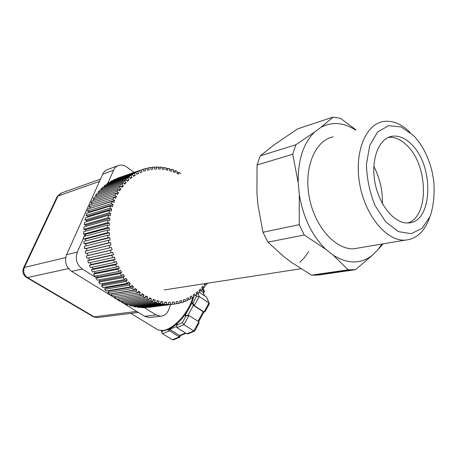 <?xml version="1.0" encoding="UTF-8"?>
<svg xmlns="http://www.w3.org/2000/svg" width="457" height="457" viewBox="0 0 457 457"><rect width="100%" height="100%" fill="white"/><g stroke="black" fill="none" stroke-linecap="round" stroke-linejoin="round"><path stroke-width="0.69" d="M260.284 155.843L257.045 164.988L292.703 154.26L295.879 144.749L260.284 155.843L273.817 145.063L297.736 128.811L333.159 117.095L340.505 118.329L355.997 129.879M262.958 232.282L267.911 242.13L304.276 234.989L299.215 224.65L262.958 232.282L257.937 204.753L256.954 193.534L257.045 164.988M311.417 275.16L318.769 274.983L355.495 269.687L348.148 269.819L311.417 275.16L291.16 262.175L283.894 256.674L267.911 242.13M355.495 269.687L372.432 255.206L377.922 249.728L381.869 244.049M377.922 249.728L383.143 243.838M333.159 117.095L320.883 127.36L314.656 131.993C303.351 143.115 297.873 160.007 298.21 182.674L299.306 194.488C303.197 217.578 312.051 235.875 325.875 249.373L333.216 255.223C347.806 264.18 360.881 264.18 372.432 255.206M355.506 130.028C343.55 122.385 332.011 121.499 320.883 127.36M292.703 154.26L298.21 182.674M314.656 131.993L295.879 144.749M304.276 234.989L325.875 249.373M299.306 194.488L299.215 224.65M333.216 255.223L348.148 269.819M382.423 203.651C382.698 190.478 379.836 178.03 373.832 166.302M333.216 136.871C315.324 140.168 303.677 167.405 309.195 196.938C314.507 226.495 335.467 249.888 353.809 248.791L359.693 247.797M410.078 132.37C401.269 123.67 392.226 120.082 382.943 121.608C365.212 124.704 353.924 153.301 359.813 184.679C365.491 216.087 386.702 241.13 404.873 240.165C416.31 239.251 424.553 231.728 429.597 217.601M413.357 135.375L401.126 126.955L388.61 125.658L377.579 132.016L369.747 145.452L366.445 164.177C366.777 178.47 369.673 192.306 375.128 205.667L385.731 221.879L398.401 231.619L411.174 233.704L422.251 228.197L430.208 216.19C433.659 205.519 434.818 193.574 433.699 180.344L432.036 171.409C428.386 156.528 422.159 144.521 413.357 135.375M411.117 143.978C404.885 137.905 398.521 135.335 392.026 136.277C378.87 138.294 370.621 159.379 374.951 182.394C379.121 205.427 394.694 223.901 408.067 222.936C433.07 222.902 434.561 165.314 411.117 143.978M407.833 222.942C429.426 216.732 428.198 164.783 406.707 145.183C400.703 139.356 394.545 136.78 388.239 137.454M180.789 173.534L179.053 172.329L178.681 174.128L176.91 173.294L177.225 171.461L175.379 170.667L175.117 172.523L173.312 171.826L173.517 169.953L171.638 169.307L171.484 171.209L169.65 170.661L169.747 168.736L167.845 168.25L167.799 170.187L165.948 169.793L165.937 167.839L164.017 167.502L164.086 169.473L162.218 169.233L162.092 167.251L160.167 167.079L160.35 169.067L158.476 168.987L158.242 166.994L156.323 166.988L156.614 168.981L154.752 169.061L154.403 167.062L152.489 167.222L152.895 169.221L151.05 169.461L150.587 167.468L148.696 167.793L149.216 169.781L147.394 170.187L146.823 168.205L144.96 168.696L145.594 170.667L143.806 171.232L143.121 169.279L141.299 169.941L142.041 171.878L140.299 172.603L139.499 170.684L137.728 171.512L138.585 173.414L136.894 174.3L135.992 172.42L134.278 173.414L135.238 175.265L133.61 176.305L132.599 174.488L130.959 175.637L132.022 177.43L130.468 178.624L129.354 176.87L127.794 178.173L128.954 179.898L127.48 181.24L126.269 179.561L124.795 181.018L126.052 182.657L124.67 184.148L123.367 182.549L121.985 184.154L123.333 185.702L122.048 187.33L120.659 185.828L119.386 187.57L120.814 189.021L119.637 190.775L118.163 189.375L117.003 191.243L118.512 192.586L117.443 194.465L115.901 193.174L114.856 195.168L116.438 196.396L115.49 198.378L113.879 197.213L112.965 199.315L114.604 200.417L113.782 202.502L112.114 201.468L111.331 203.668L113.028 204.639L112.336 206.815L110.617 205.913L109.977 208.198L111.714 209.032L111.16 211.288L109.4 210.528L108.903 212.893L110.68 213.579L110.263 215.904L108.475 215.287L108.12 217.715L109.92 218.252L109.651 220.628L107.841 220.165L107.635 222.639L109.452 223.027L109.332 225.444L107.504 225.135L107.446 227.643L109.28 227.877L109.297 230.322L107.469 230.168L107.566 232.699L109.394 232.773L109.566 235.229L107.743 235.229L107.989 237.766L109.806 237.686L110.12 240.142L108.315 240.302L108.715 242.833L110.508 242.593L110.965 245.032L109.189 245.352L109.737 247.854L111.497 247.46L112.096 249.87L110.354 250.345L111.051 252.812L112.77 252.264L113.507 254.629L111.811 255.257L112.645 257.674L114.313 256.971L115.187 259.285L113.547 260.062L114.518 262.409L116.124 261.564L117.129 263.809L115.552 264.729L116.649 266.997L118.192 266.008L119.317 268.173L117.815 269.23L119.031 271.412L120.499 270.287L121.739 272.355L120.317 273.543L121.653 275.622L123.036 274.371L124.384 276.331L123.047 277.645L124.493 279.61L125.778 278.239L127.229 280.084L125.983 281.518L127.526 283.357L128.725 281.872L130.262 283.591L129.12 285.128L130.753 286.836L131.845 285.248L133.467 286.836L132.427 288.476L134.135 290.035L135.123 288.356L136.814 289.801L135.889 291.526L137.666 292.943L138.545 291.172L140.299 292.474L139.482 294.279L141.322 295.536L142.081 293.697L143.892 294.839L143.19 296.713L145.08 297.81L145.726 295.908L147.577 296.89L146.988 298.827L148.919 299.752L149.445 297.798L151.33 298.621L150.861 300.603L152.815 301.363L153.226 299.364L155.129 300.021L154.78 302.037L156.757 302.625L157.042 300.597L158.962 301.089L158.733 303.134L160.71 303.551L160.881 301.5L162.795 301.826L162.692 303.882L164.663 304.122L164.714 302.066L166.622 302.22L166.634 304.282L168.599 304.356L168.53 302.294L170.318 302.288M170.421 302.288L170.547 304.345L172.483 304.248L172.3 302.197L174.168 302.026L174.408 304.065L176.316 303.796L176.019 301.769L177.847 301.437L178.201 303.448L180.064 303.02L179.658 301.026L181.446 300.529L181.903 302.511L183.714 301.917L183.206 299.963L184.936 299.318L185.502 301.249L187.256 300.5L186.645 298.592L188.318 297.798L188.975 299.678L190.666 298.781L189.958 296.936L191.563 295.993L192.317 297.815L193.934 296.77L193.134 294.988L194.665 293.908L195.51 295.662L197.047 294.479L196.156 292.771L197.607 291.56L198.538 293.234L199.989 291.926L199.018 290.292L200.383 288.961L201.394 290.549L202.748 289.115L201.703 287.567L202.977 286.122L204.062 287.624L205.319 286.071L204.205 284.62L204.965 283.626M205.747 283.506L206.53 284.465L207.392 283.249M206.53 284.465L204.348 284.802M204.062 287.624L201.954 287.939M201.394 290.549L199.349 290.852M198.538 293.234L196.544 293.52M195.51 295.662L193.557 295.936M192.317 297.815L190.398 298.078M188.975 299.678L187.073 299.941M185.502 301.249L183.605 301.5M181.903 302.511L180.012 302.763M178.201 303.448L176.299 303.699M174.408 304.065L149.159 307.327M172.483 304.248L145.349 307.675L170.547 304.345M168.599 304.356L143.424 307.698L141.493 307.63L166.634 304.282M164.663 304.122L139.551 307.487L137.603 307.258L162.692 303.882M160.71 303.551L135.649 306.944L133.701 306.55L158.733 303.134M156.757 302.625L131.753 306.07L129.811 305.51L154.78 302.037M152.815 301.363L127.88 304.865L125.955 304.139L150.861 300.603M148.919 299.752L124.041 303.334L122.145 302.443L146.988 298.827M145.08 297.81L120.271 301.471L118.414 300.426L143.19 296.713M141.322 295.536L116.581 299.301L114.77 298.095L139.482 294.279M137.666 292.943L112.993 296.816L111.245 295.462L135.889 291.526M134.135 290.035L109.531 294.034L107.852 292.537L132.427 288.476M130.753 286.836L106.213 290.966L104.613 289.332L129.12 285.128M127.526 283.357L103.054 287.63L101.545 285.865L125.983 281.518M124.493 279.61L100.083 284.043L98.672 282.158L123.047 277.645M121.653 275.622L97.307 280.215L96.004 278.222L120.317 273.543M119.031 271.412L94.753 276.177L93.559 274.086L117.815 269.23M116.649 266.997L92.428 271.944L91.36 269.767L115.552 264.729M114.518 262.409L90.355 267.545L89.412 265.288L113.547 260.062M112.645 257.674L88.532 262.998L87.727 260.679L111.811 255.257M111.051 252.812L86.984 258.331L86.316 255.96L110.354 250.345M109.737 247.854L85.716 253.566L85.191 251.161L109.189 245.352M108.715 242.833L84.734 248.739L84.351 246.312L108.315 240.302M107.989 237.766L84.048 243.872L83.814 241.439L107.743 235.229M107.566 232.699L83.654 239L83.568 236.566L107.469 230.168M107.446 227.643L83.557 234.138L83.62 231.722L107.504 225.135M107.635 222.639L83.762 229.323L83.974 226.94L107.841 220.165M108.12 217.715L84.259 224.581L84.619 222.245L108.475 215.287M108.903 212.893L85.048 219.937L85.55 217.658L109.4 210.528M109.977 208.198L86.127 215.413L86.767 213.208L110.617 205.913M111.331 203.668L87.481 211.043L88.258 208.918L112.114 201.468M112.965 199.315L89.104 206.844L90.012 204.816L113.879 197.213M114.856 195.168L90.989 202.834L92.023 200.914L115.901 193.174M117.003 191.243L93.114 199.046L94.268 197.235L118.163 189.375M119.386 187.57L95.473 195.487L96.735 193.802L120.659 185.828M121.985 184.154L98.049 192.18L99.415 190.626L123.367 182.549M124.795 181.018L100.831 189.135L102.288 187.718L126.269 179.561M127.794 178.173L103.79 186.376L105.339 185.102L129.354 176.87M130.959 175.637L106.927 183.903L108.549 182.783L132.599 174.488M134.278 173.414L110.206 181.737L111.896 180.766L135.992 172.42M137.728 171.512L113.616 179.875L139.499 170.684M141.299 169.941L117.141 178.327L142.487 169.496M144.96 168.696L143.138 169.33M148.696 167.793L146.886 168.422M152.489 167.222L150.679 167.85M156.323 166.988L154.5 167.61M160.167 167.079L158.328 167.713M164.017 167.502L162.149 168.136M167.845 168.25L165.942 168.89M171.638 169.307L169.684 169.958M175.379 170.667L173.363 171.329M179.053 172.329L176.962 173.009M141.493 307.224L141.493 307.63M137.637 306.676L137.603 307.258M133.792 305.79L133.701 306.55M129.982 304.568L129.811 305.51M126.229 303.014L125.955 304.139M122.556 301.134L122.145 302.443M118.991 298.929L118.414 300.426M115.558 296.41L114.77 298.095M111.971 293.64L111.245 295.462M108.486 290.583L108.88 290.955L107.852 292.537M105.196 287.259L105.744 287.847L104.613 289.332M102.111 283.671L102.774 284.488L101.545 285.865M99.255 279.85L99.992 280.889L98.672 282.158M96.627 275.811L97.41 277.073L96.004 278.222M94.251 271.572L95.045 273.063L93.559 274.086M92.131 267.168L92.914 268.876L91.36 269.767M90.286 262.609L91.023 264.534L89.412 265.288M88.721 257.931L89.395 260.067L87.727 260.679M85.716 253.566L87.447 253.178L88.03 255.492L86.316 255.96M86.916 250.744L86.499 248.499L110.508 242.593M84.734 248.739L86.499 248.499M86.087 245.877L85.83 243.787L109.806 237.686M84.048 243.872L85.83 243.787M85.568 240.982L85.448 239.062L109.394 232.773M83.654 239L85.448 239.062M85.356 236.086L85.356 234.35L109.28 227.877M83.557 234.138L85.356 234.35M85.453 231.219L85.55 229.688L109.452 223.027M83.762 229.323L85.55 229.688M85.859 226.404L86.03 225.09L109.92 218.252M84.259 224.581L86.03 225.09M86.579 221.674L86.79 220.588L110.68 213.579M85.048 219.937L86.79 220.588M87.607 217.046L87.835 216.207L111.714 209.032M86.127 215.413L87.835 216.207M88.944 212.545L89.144 211.968L113.028 204.639M87.481 211.043L89.144 211.968M90.583 208.192L114.604 200.417M89.104 206.844L90.715 207.889M92.531 204.011L116.438 196.396M90.989 202.834L92.531 204.005M93.114 199.046L94.382 200.149M95.473 195.487L96.496 196.499M98.049 192.18L98.861 193.094M100.831 189.135L101.454 189.935M103.79 186.376L104.259 187.05M106.927 183.903L107.252 184.445M110.206 181.737L110.417 182.137M140.253 172.495L142.041 171.878M136.769 174.037L138.585 173.414M133.387 175.899L135.238 175.265M130.119 178.076L132.022 177.43M126.989 180.561L128.954 179.898M124.013 183.343L126.052 182.657M121.202 186.41L123.333 185.702M118.569 189.758L120.814 189.021M116.118 193.362L118.512 192.586M87.447 253.178L111.497 247.46M88.03 255.492L112.096 249.87M89.395 260.067L113.507 254.629M91.023 264.534L115.187 259.285M92.914 268.876L117.129 263.809M95.045 273.063L119.317 268.173M97.41 277.073L121.739 272.355M99.992 280.889L124.384 276.331M102.774 284.488L127.229 280.084M105.744 287.847L130.262 283.591M108.88 290.955L133.467 286.836M112.171 293.794L136.814 289.801M137.7 292.88L140.299 292.474M141.459 295.211L143.892 294.839M145.275 297.233L147.577 296.89M149.136 298.941L151.33 298.621M153.026 300.318L155.129 300.021M156.934 301.374L158.962 301.089M160.83 302.094L162.795 301.826M164.703 302.483L166.622 302.22M172.306 302.277L174.168 302.026M308.704 251.459L304.653 257.337L299.895 262.232M197.95 293.32L199.206 296.547L208.923 302.991L204.073 312.011L194.282 305.63L199.206 296.547L196.596 296.353L196.15 295.182M209.186 304.139L205.079 311.777L204.148 312.057L203.159 311.731L193.38 305.362L194.282 305.63L192.968 303.037L196.596 296.353M188.055 315.187L193.38 305.362L192.071 302.774L192.968 303.037M188.335 315.279L185.085 315.638L187.65 310.914M194.831 330.839L198.984 323.11L198.806 321.797L188.895 315.461L185.976 315.93L185.085 315.638M188.947 315.49L183.971 324.676L193.899 330.919L186.822 333.833L176.899 327.663L183.971 324.676L182.309 322.693L185.976 315.93M176.899 327.663L176.528 326.041L177.099 324.91L182.309 322.693M176.728 325.018L177.379 323.442L177.099 324.91M185.508 333.016L179.567 335.467L169.084 328.96M185.993 333.319L180.167 335.718L179.567 335.467L179.298 336.929L167.725 329.537M162.086 330.702L161.944 332.685L162.543 333.73L172.432 339.751L173.511 339.802M209.323 303.522L206.593 297.176L199.458 292.417M202.834 287.807L204.13 291.035L202.999 292.183L200.709 290.652M203.434 292.806L204.536 291.595L202.183 289.732M172.432 339.751L179.298 336.929L179.892 337.18L180.184 335.712M186.822 333.833L188.033 333.839L194.476 331.188M194.619 331.131L193.899 330.919L198.806 321.797M198.012 321.294L203.159 311.731L203.628 311.897M209.26 303.996L206.593 297.176M204.405 295.719L202.999 292.183L204.662 295.89M150.713 317.398L149.102 317.586L144.698 316.313L120.499 301.437M118.494 300.209L116.929 299.244M114.833 297.958L71.595 271.378C65.968 267.082 64.3 261.53 66.585 254.709L102.751 174.134C103.893 171.701 105.63 170.118 107.961 169.381L117.9 165.737M134.101 172.409L126.829 167.079C124.207 165.228 121.539 164.663 118.826 165.394C116.472 166.131 114.73 167.736 113.587 170.204L107.789 183.291M85.173 234.332L84.265 236.378M83.602 237.869L77.296 252.098C75.005 259.039 76.702 264.7 82.386 269.082L96.467 277.845M144.281 307.584L156.128 314.953L160.561 316.25C164.28 316.033 166.965 313.925 168.616 309.932L170.632 304.562M190.34 305.956L192.071 302.774M162.543 333.73L169.393 330.834L169.678 329.371L176.442 326.504M162.246 331.234L163.795 330.577M192.763 297.536C188.535 313.148 172.929 329.965 162.418 330.48L158.116 330.028L155.209 328.252M113.587 170.204L102.751 174.134M77.296 252.098L66.585 254.709M82.386 269.082L71.595 271.378M156.128 314.953L144.698 316.313M136.689 311.388L94.193 316.844L92.834 316.455M98.141 317.489L97.113 317.621L94.193 316.844L27.477 277.57C23.941 274.983 22.913 271.607 24.387 267.442L57.982 196.036L61.432 193.02L100.511 179.121M56.982 196.967L57.982 196.036L99.483 181.412M65.705 257.559L24.387 267.442L23.456 268.179M26.243 277.279L27.477 277.57L68.481 268.602M353.809 248.791L404.873 240.165M388.833 137.197L392.026 136.277M351.587 269.961L314.856 275.268M300.872 268.745L164.212 289.949M176.813 324.573L176.528 326.041M173.649 339.745L179.892 337.18M203.908 311.982L198.675 321.711M204.148 312.057L203.234 311.777M204.41 291.28L203.005 287.779M161.904 332.559L161.338 330.691M193.659 296.959C189.941 312.548 174.523 330.034 163.035 330.657L158.116 330.028L130.793 313.365M149.102 317.586L160.561 316.25M60.907 193.197L57.148 196.613L23.598 267.876C22.056 271.915 23.107 275.148 26.746 277.576L93.399 316.787L97.113 317.621L138.345 312.411M193.917 295.885L193.785 296.439"/></g></svg>
